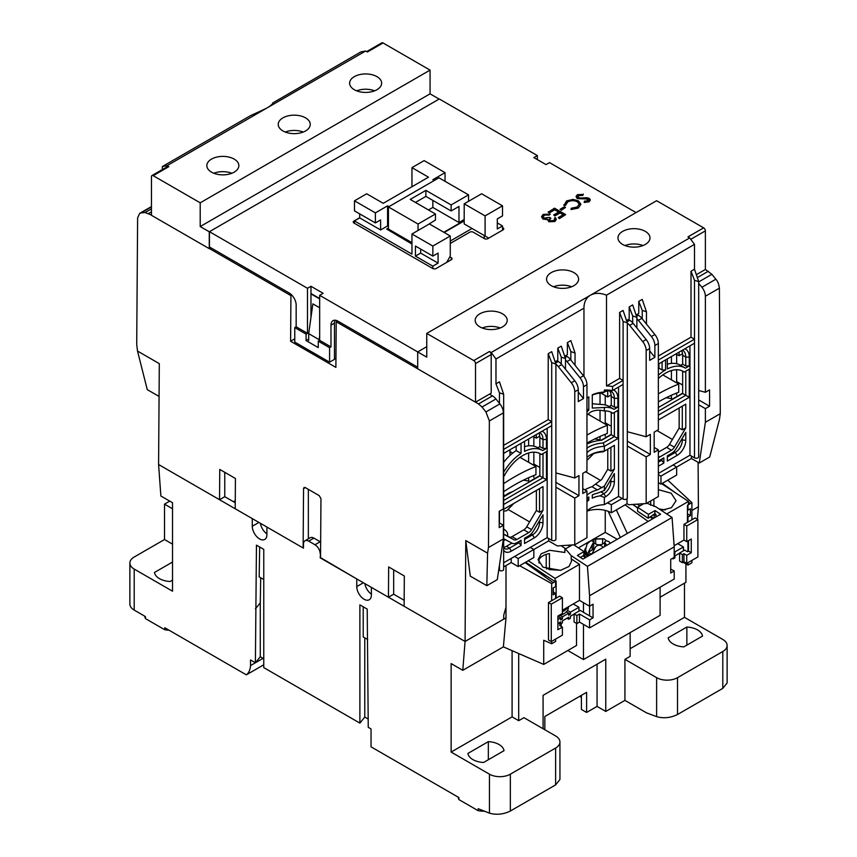 <?xml version="1.0" encoding="UTF-8"?>
<svg xmlns="http://www.w3.org/2000/svg" width="857" height="857" viewBox="0 0 857 857"><rect width="100%" height="100%" fill="white"/><g stroke="black" fill="none" stroke-linecap="round" stroke-linejoin="round"><path stroke-width="1.29" d="M320.647 542.031A7.392 4.264 -120 0 0 320.186 541.731L313.919 538.121A7.392 4.264 -120 0 0 310.223 537.746L304.996 540.767A7.392 4.264 60 0 0 303.474 544.152L303.474 548.169L266.902 527.055L266.902 534.693A10.348 5.967 60 0 1 264.759 539.428A10.348 5.967 60 0 1 259.585 538.924A10.348 5.967 60 0 1 252.279 526.252L252.279 518.614L158.588 464.526L160.88 496.01L172.525 502.727L172.525 591.201L134.206 569.08A14.773 8.527 180 0 1 129.878 563.049A14.773 8.527 180 0 1 134.206 557.018L164.512 539.524L172.525 544.152M505.994 565.566L505.994 617.843L465.072 641.464L371.381 587.377L371.381 595.015A10.348 5.967 60 0 1 369.238 599.75A10.348 5.967 60 0 1 364.075 599.247A10.348 5.967 60 0 1 356.758 586.574L356.758 578.936L320.539 557.618M483.594 762.473A17.236 9.952 180 0 1 472.903 759.602A17.236 9.952 180 0 1 467.922 753.432L488.34 741.637A17.236 9.952 180 0 1 504.012 750.689L483.594 762.473M172.525 580.135L170.147 581.507A17.236 9.952 180 0 1 159.456 578.636A17.236 9.952 180 0 1 154.474 572.465L172.525 562.042M683.854 646.864A17.236 9.952 180 0 1 673.163 643.982A17.236 9.952 180 0 1 668.181 637.812L686.853 627.035A17.236 9.952 180 0 1 702.526 636.076L683.854 646.864M233.468 501.72L235.268 500.681M404.161 600.275L393.674 594.212L388.446 597.233L320.539 558.025L320.957 498.667L319.233 495.635L305.306 487.59L304.064 487.472L303.549 488.608L303.121 547.966L235.214 508.758L235.429 478.474L219.756 469.422L219.542 499.717L158.588 464.526L159.306 363.636L137.516 351.059L147.265 389.624L159.081 396.448M235.257 502.748L224.759 496.696L219.542 499.717M697.416 519.267L698.412 506.744L691.91 510.504L698.412 506.744L698.091 462.33M320.186 557.821L320.572 553.579M304.996 540.767A7.392 4.264 60 0 1 308.691 541.131L313.919 538.121M320.186 541.731L314.969 544.752L308.691 541.131M314.969 544.752A7.392 4.264 60 0 1 320.186 553.804M134.206 569.08L134.206 610.098L145.454 616.59L145.454 618.604L164.769 629.756A27.092 15.64 0 0 0 169.011 630.195M263.763 658.765L260.282 656.751L255.407 662.782L250.523 659.965L250.523 665.589A24.628 14.215 -120 0 1 246.345 674.845L164.769 627.742L164.769 629.756M250.523 665.589L255.397 662.782L256.457 545.159L263.763 549.38L263.763 667.614L359.886 723.104L359.886 604.871L367.203 609.091L368.253 727.325L371.038 728.943L371.038 746.833L458.891 797.556L458.891 799.57L478.206 810.722L478.206 808.708L489.443 813.154C496.417 815.125 503.38 814.418 510.344 811.033L510.344 774.182L555.615 748.043A14.773 8.527 0 0 0 559.942 742.001A14.773 8.527 0 0 0 555.615 735.97L523.927 717.673L518.699 720.694L512.09 716.87L451.136 752.06L451.136 663.586L462.78 670.313L465.072 641.464L404.118 606.285L404.333 575.99L388.66 566.948L388.446 597.233M489.443 813.154L489.443 774.182L451.136 752.06M364.9 583.638A10.348 5.967 -120 0 0 371.381 594.18M505.994 617.843L503.38 646.874L462.78 670.313M630.152 632.616L630.152 656.344L624.924 659.365L656.623 677.662A14.773 8.527 0 0 0 677.512 677.662L722.794 651.524A14.773 8.527 0 0 0 727.122 645.492A14.773 8.527 0 0 0 722.794 639.461L684.475 617.34L684.475 583.156M260.421 523.316A10.348 5.967 -120 0 0 266.902 533.857M576.515 623.393L576.515 645.492L543.724 664.421L503.38 646.874M512.09 650.656L512.09 716.87M489.443 774.182A14.773 8.527 0 0 0 510.344 774.182M559.942 742.001L559.942 779.484L555.615 784.894L510.344 811.033M458.891 799.57A27.092 15.64 180 0 1 458.131 797.117M484.28 811.225A27.092 15.64 180 0 1 478.206 810.722M722.794 651.524L722.794 688.375L677.512 714.513C670.549 717.898 663.586 718.616 656.623 716.645L646.596 712.895L624.924 700.383L605.77 711.439L597.061 706.414L586.617 712.446L581.4 709.435L581.4 695.348M581.4 697.373L579.653 696.366M363.218 606.788L363.218 636.955L367.696 639.536M364.771 637.854L364.771 717.073L359.886 723.104M368.253 719.087L364.771 717.073M255.407 608.899L260.282 602.867L260.699 577.768M263.763 579.536L259.189 576.9L259.682 547.012M260.282 656.751L260.282 602.867M246.345 674.845L263.763 664.786M263.067 658.358L255.429 662.761M134.206 610.098A14.773 8.527 180 0 1 129.878 604.067L129.878 563.049M144.694 616.151A27.092 15.64 0 0 0 145.454 618.604M551.672 641.357L551.672 643.746L543.724 640.286L543.724 664.421M519.663 565.706L551.672 583.606L551.672 600.736M585.449 557.628L583.006 555.872M569.809 546.38L568.191 545.223M625.074 504.848L648.138 521.431M660.104 597.233L685.921 582.321L685.921 563.885M691.91 519.77L691.91 502.641L667.796 480.188M687.957 562.674L687.957 565.063L691.91 562.781L691.91 560.392M630.152 648.706L684.475 617.34M722.794 688.375L727.122 682.965L727.122 645.492M172.525 508.769L164.512 504.141L164.512 539.524M169.74 501.12L164.512 504.141M546.562 569.016L546.562 567.73M583.478 624.399L583.478 659.569L567.805 650.517M583.478 602.685L583.478 612.337M543.081 728.739L543.081 695.359L605.77 659.162L605.77 711.439M624.924 700.383L624.924 659.365M518.699 653.537L518.699 720.694M488.34 759.741L488.34 741.637M544.827 729.736L544.827 716.473L586.617 692.338L586.617 712.446M597.061 706.414L597.061 664.186M551.672 643.746L555.615 641.464L555.615 639.076M555.615 598.465L555.615 593.398L553.183 591.983M551.672 583.606L555.615 581.335L555.615 586.563L553.183 587.966L553.183 594.801L555.615 593.398M553.183 582.739L525.127 562.556M583.478 659.569L660.104 615.326L660.104 587.195M652.67 518.817L650.227 517.071M637.597 507.987L632.702 504.473M662.343 483.337L675.969 493.139M688.482 502.138L690.399 503.52L691.91 502.641M688.482 502.406L690.399 503.52L687.957 504.923L687.957 510.151L690.399 508.747L690.399 515.582L687.957 516.985L687.957 522.052M687.957 540.949L687.957 551.405M683.104 562.256L687.957 565.063M686.853 627.035L686.853 645.128M547.784 576.804L533.322 568.459M687.443 513.868L690.399 515.582M574.072 614.126L570.419 616.237L570.419 618.24L568.684 619.247L568.684 617.244L562.406 620.854L562.406 622.868L560.671 623.875L560.671 621.861L558.56 623.082M566.327 611.855L568.684 613.216L562.406 616.836L560.06 615.476M578.957 611.127L578.957 607.281L573.226 603.981M557.886 619.45L560.671 617.843L560.671 619.857L562.406 618.85L562.406 616.836M570.419 614.223L568.684 613.216L568.684 615.23L570.419 614.223L570.419 612.209L578.957 607.281M566.938 618.24L568.684 619.247M562.406 618.85L557.886 616.237M570.419 612.209L567.42 610.484M558.925 622.868L560.671 623.875M567.709 607.163A16.251 9.384 180 0 1 562.406 611.737M525.695 562.235L555.1 581.635L556.139 581.025L556.139 598.154L559.621 596.151L562.406 597.758L562.406 613.441L557.886 616.054A16.251 9.384 0 0 0 568.395 607.281L568.395 606.767M562.406 611.555A16.004 9.245 0 0 0 567.323 607.388M683.436 550.805L683.436 546.959L677.705 543.659M679.601 553.193L674.898 555.914L674.898 557.918L673.163 558.925L673.163 557.939M674.202 554.308L674.898 553.901L674.898 551.887L683.436 546.959M672.306 558.432L673.163 558.925M674.898 551.887L674.202 551.49M674.898 553.901L674.202 553.493M209.44 248.573L290.93 295.622L290.609 341.247L335.88 367.385L336.212 321.761L478.527 403.926L481.998 407.021L485.94 411.949L489.368 420.958L488.469 547.527L487.579 553.172L465.79 540.585L465.072 641.464L503.723 619.15L503.723 615.122L505.994 607.281M137.516 351.059L136.713 344.439L137.613 217.871L139.702 213.339L141.148 212.89L145.122 212.525L151.453 215.086M224.759 472.314L224.759 496.696M308.349 489.358L308.349 538.839M393.674 569.841L393.674 594.212M505.994 608.995L505.394 609.338M487.579 553.172L486.83 585.674L470.279 576.129L465.79 540.585M489.368 420.958L503.38 412.87L503.38 508.908L499.203 511.318L499.203 527.655L503.38 525.245L503.38 538.924L488.469 547.527M503.38 412.87A9.855 5.688 -120 0 0 499.899 403.893L495.935 398.976A9.855 5.688 -120 0 0 492.454 395.88L489.443 394.145M337.594 320.957L336.212 321.761M334.466 358.151L335.944 359.008M290.609 341.247L294.765 338.847M290.93 295.622L291.808 295.108M698.691 281.91L711.878 274.304L705.375 269.484L705.375 230.876A2.464 1.425 60 0 0 703.629 227.855L656.623 200.709L426.754 333.416L473.771 360.561A2.464 1.425 60 0 1 475.517 363.582L475.517 402.19L417.702 368.81L417.702 351.916L426.754 346.689L417.702 351.916L417.702 367.203L337.947 321.161A9.855 5.688 60 0 0 333.019 320.668A9.855 5.688 60 0 0 330.984 325.178L330.984 346.892L329.591 347.696L329.591 362.179L294.765 342.072L294.765 327.588L296.158 326.785L307.481 333.319L307.481 288.284L310.962 286.27L323.153 293.308L319.661 295.322L426.754 357.144L426.754 333.416M711.878 274.304L715.852 279.211L701.894 287.266A9.855 5.688 60 0 1 705.375 296.243L705.375 392.292L698.691 390.503M698.691 404.772L705.375 408.628L705.375 422.297L699.28 463.016L709.735 456.974L719.484 419.277L720.287 413.685L719.387 288.156C718.884 284.149 717.705 281.16 715.852 279.211M627.313 533.461L616.344 509.894M565.481 359.951A9.855 5.688 60 0 1 566.991 361.568L579.996 377.755A9.855 5.688 60 0 1 583.478 386.732L586.959 384.718L586.959 470.954L582.781 473.375L582.781 493.482L586.959 491.061L586.959 537.735L574.768 544.773L557.361 545.952L548.651 540.928L518.185 558.528L514.607 556.461M530.279 547.419L533.847 549.476L533.847 557.521L518.185 566.563L511.211 562.546L503.659 566.906M503.38 538.924L497.285 579.632L486.83 585.674M699.28 463.016L691.449 458.495L660.972 476.085L658.358 474.574M673.077 464.976L676.644 467.033L676.644 475.078L660.972 484.13L658.358 482.62M654.18 447.429L658.358 449.839L658.358 496.514L646.167 503.552L628.749 504.741L627.013 503.734L611.341 512.786A19.7 11.377 0 0 0 586.959 511.179M503.38 525.245L499.203 522.834M319.147 340.658L319.147 339.683L308.691 333.641L312.869 303.86L319.661 307.781M319.661 298.932L310.962 293.908M705.375 408.628L709.553 406.207L709.553 389.871L705.375 392.292M705.375 422.297L720.287 413.685M593.826 538.978L605.246 532.39L617.211 539.289M578.389 547.891L589.777 541.313M620.35 537.478L608.159 511.286M607.302 502.941A19.7 11.377 180 0 1 611.341 504.741L611.341 512.786M622.139 498.506L611.341 504.741M627.013 503.734L627.013 498.71M660.972 484.13L660.972 476.085M691.449 458.495L691.449 456.074M672.413 439.459L656.965 430.546M605.246 532.39L605.246 510.386M503.659 529.037A14.773 8.527 180 0 1 507.708 534.897A14.773 8.527 180 0 1 507.548 536.128M505.287 539.578A14.773 8.527 180 0 1 503.659 540.767M511.211 562.546L511.211 558.421M518.185 566.563L518.185 558.528M548.651 540.928L548.651 538.517M529.615 521.902L507.997 509.422M555.904 487.205L574.768 498.099L574.768 544.773M319.147 339.683L319.661 335.955M308.691 333.641L308.691 340.465M698.691 283.292L701.894 287.266M682.654 385.05L676.644 381.579M709.553 406.207L698.691 399.94M583.478 386.732L583.478 398.569L578.261 401.59L578.261 389.753A9.855 5.688 -120 0 0 574.768 380.776L561.764 364.589A9.855 5.688 -120 0 0 558.282 361.504L557.361 360.968M555.904 364.246A9.855 5.688 60 0 1 558.282 366.603L571.287 382.79A9.855 5.688 60 0 1 574.768 391.756L574.768 477.992L555.904 472.935M574.768 498.099L578.957 495.689L578.957 475.581L574.768 477.992M586.959 491.061L582.781 488.651M585.567 471.757L600.511 480.381M627.303 445.983L646.167 456.877L646.167 503.552M658.358 449.839L654.18 452.26L654.18 432.153L658.358 429.732L658.358 343.507A9.855 5.688 -120 0 0 654.877 334.53L641.861 318.343A9.855 5.688 -120 0 0 638.379 315.258L637.03 314.465M636.88 318.74A9.855 5.688 60 0 1 638.379 320.347L651.395 336.533A9.855 5.688 60 0 1 654.877 345.51L654.877 357.348L649.649 360.368L649.649 348.531A9.855 5.688 -120 0 0 646.167 339.554L633.162 323.368A9.855 5.688 -120 0 0 629.681 320.282L628.759 319.747M627.303 323.035A9.855 5.688 60 0 1 629.681 325.381L642.686 341.568A9.855 5.688 60 0 1 646.167 350.545L646.167 436.77L627.303 431.714M646.167 456.877L650.345 454.467L650.345 434.36L646.167 436.77M578.957 495.689L555.904 482.384M539.856 467.483L533.847 464.023M586.959 384.718A9.855 5.688 -120 0 0 583.478 375.752L570.473 359.565A9.855 5.688 -120 0 0 566.991 356.469L565.631 355.687M583.478 398.569L578.261 392.035M450.268 241.031L472.036 228.465L484.226 235.504L484.226 238.514M650.345 454.467L627.303 441.162M484.226 235.504L488.747 238.117L485.094 236.007L485.094 215.889L502.513 205.841L502.513 215.889L497.285 218.91L497.285 228.969L502.513 225.948L502.513 230.169M611.255 426.272L605.246 422.801M654.877 357.348L649.649 350.813M446.615 262.446L450.268 256.104L450.268 235.996L429.368 223.934L411.96 233.993L432.849 246.055L432.849 256.104L415.441 246.055L415.441 256.104L432.849 266.163L432.849 268.562M502.513 205.841L481.613 193.778L464.194 203.827L464.194 223.934L485.094 236.007M444.172 232.483L464.194 220.924M411.96 243.645L386.711 229.065L411.96 244.041M388.446 226.452L387.578 225.948L380.615 229.965L380.615 219.917L375.387 222.927L375.387 212.879L387.578 205.841L387.578 225.948M359.715 213.886L359.715 217.903L380.615 229.965M359.715 217.903L354.487 220.924L411.96 254.1L411.96 233.993M354.487 223.334L354.487 220.924M432.849 246.055L450.268 235.996M432.849 266.163L438.077 263.142L438.077 253.094L432.849 256.104M464.194 203.827L485.094 215.889M502.513 225.948L497.285 222.927M434.242 180.506L432.849 179.702L445.04 172.664L445.04 181.309M438.077 263.142L420.669 253.094L415.441 256.104M420.669 253.094L420.669 249.076M411.96 186.74L411.96 167.64L428.5 177.185L383.229 203.323L366.678 193.778L354.487 200.817L354.487 210.865L375.387 222.927M445.04 172.664L424.151 160.602L411.96 167.64M375.387 212.879L354.487 200.817M388.971 206.644L387.578 205.841M636.065 212.579L549.519 162.605L546.038 164.619L533.847 157.581L537.339 155.578L439.298 98.973L209.44 231.679L307.481 288.284M449.829 256.864L451.307 257.721A2.464 1.425 180 0 1 452.035 258.718A2.464 1.425 180 0 1 451.307 259.725L436.159 268.477A2.464 1.425 180 0 1 432.678 268.477L353.973 223.034A2.464 1.425 180 0 1 353.245 222.027A2.464 1.425 180 0 1 353.973 221.02L359.715 217.699M502.513 227.555L503.027 227.855A2.464 1.425 180 0 1 503.755 228.862A2.464 1.425 180 0 1 503.027 229.869L487.879 238.621A2.464 1.425 180 0 1 484.398 238.621L473.257 232.183A2.464 1.425 180 0 0 469.775 232.183L450.268 243.442M588.791 199.917L586.092 198.942L577.264 198.61L576.086 196.703M577.264 198.61L576.075 196.51L577.425 194.625L583.253 194.475L582.878 195.353L578.571 195.685L577.575 196.821M590.28 200.013L589.08 201.834L584.217 202.456L584.442 201.138L588.041 200.709L588.266 198.953L577.264 198.203M580.864 204.384L578.25 208.08L571.062 209.547L571.265 208.251L577.168 206.987L579.332 204.041L577.382 201.406C574.094 199.874 570.858 199.927 567.677 201.577L565.545 204.952L563.927 204.577M579.321 204.245L577.382 201.813C574.094 200.27 570.858 200.334 567.677 201.984L565.545 205.359L564.013 205.476L563.927 204.78M565.534 207.437L561.249 210.319L560.103 209.247L564.388 206.773L565.534 207.437L561.249 209.911L560.103 209.247M558.614 212.097L554.672 209.815L549.391 212.868L548.244 212.215L554.533 208.176L565.674 214.614L559.385 218.246L558.239 217.582L563.531 214.529L560.103 212.547L554.811 215.6L553.676 214.946L558.957 211.893L554.672 209.419L549.391 212.472L548.244 211.808M565.674 214.614L559.385 218.642L558.239 217.582M563.178 214.732L560.103 212.954L554.811 216.007L553.676 214.946M556.3 219.467L554.929 221.545L548.78 221.759L547.784 219.681L542.984 219.071L541.528 216.607L543.242 214.368L550.248 214.121L549.241 215.096L544.366 215.043L543.006 216.746L543.884 218.032L549.669 217.421L550.815 218.481L549.219 220.131M554.768 219.381L554.383 218.16L555.39 217.582L556.311 219.263L554.929 221.149L548.78 221.352L547.784 219.285L542.984 218.674M547.784 219.285L547.687 220.045M542.984 219.071L541.538 216.81M544.366 215.439L543.017 216.95M319.661 295.322L319.661 340.358L330.984 346.892M310.962 286.27L310.962 293.512L319.661 298.536M209.44 231.679L209.44 246.955L289.195 293.008A9.855 5.688 60 0 1 296.158 305.071L296.158 326.785M537.339 155.578L537.339 159.595M588.266 199.349L588.813 199.713M589.08 201.834L584.217 202.059M578.571 195.685L577.554 196.617L579.771 198.042L586.906 197.721L589.22 198.342L590.291 199.82L589.08 201.438M582.878 195.353L578.571 195.289M583.253 194.078L582.878 194.946M564.013 205.476L566.52 200.924L573.065 199.392L578.454 200.87L580.864 204.18L578.25 208.08M565.545 205.359L565.524 204.523M578.25 207.683L571.062 209.14M550.815 218.074C549.23 218.889 548.887 219.788 549.776 220.785L553.772 220.495L554.79 219.178L554.383 218.16M549.187 219.928L549.776 220.785M546.83 214.711L544.366 215.043M549.241 215.096L546.83 214.314M550.248 214.121L549.241 214.7M335.087 320.218A9.855 5.688 -120 0 0 334.466 323.164L330.984 325.178M334.466 323.164L334.466 359.362L329.591 362.179M329.591 347.696L318.268 341.161L319.661 340.358M318.268 341.161L318.268 347.599L306.078 340.561L306.078 334.123L307.481 333.319M306.078 340.561L308.691 339.051M310.962 293.512L310.962 317.518M306.078 334.123L294.765 327.588M551.265 285.67A16.004 9.245 180 0 1 546.573 279.136A16.004 9.245 180 0 1 556.461 270.598A16.004 9.245 180 0 1 573.901 272.601A16.004 9.245 180 0 1 578.593 279.136A16.004 9.245 180 0 1 568.705 287.673A16.004 9.245 180 0 1 551.265 285.67M571.587 286.774A16.004 9.245 0 0 0 553.579 286.774M622.664 244.449A16.004 9.245 180 0 1 617.972 237.914A16.004 9.245 180 0 1 627.849 229.376A16.004 9.245 180 0 1 645.3 231.379A16.004 9.245 180 0 1 649.992 237.914A16.004 9.245 180 0 1 640.104 246.452A16.004 9.245 180 0 1 622.664 244.449M642.986 245.552A16.004 9.245 0 0 0 624.978 245.552M479.866 326.881A16.004 9.245 180 0 1 475.185 320.347A16.004 9.245 180 0 1 485.062 311.809A16.004 9.245 180 0 1 502.513 313.812A16.004 9.245 180 0 1 507.194 320.347A16.004 9.245 180 0 1 497.317 328.884A16.004 9.245 180 0 1 479.866 326.881M500.188 327.995A16.004 9.245 0 0 0 482.18 327.995M583.96 376.373L583.96 308.177L495.978 358.976L491.19 352.527L590.441 295.215C594.929 292.773 600.275 292.751 606.51 295.162L606.51 385.971L619.611 378.408L619.611 312.462L623.093 321.439L623.093 384.439L612.53 390.546A22.164 12.801 180 0 0 604.356 390.042L604.356 392.045A22.164 12.801 0 0 0 592.283 394.809L592.283 408.071L604.356 407.493L604.356 410.985C599.107 409.667 594.469 410.064 590.441 412.185L586.959 415.163M503.659 476.321L504.152 476.042A35.158 20.3 -60 0 1 522.791 455.56A35.158 20.3 -60 0 1 540.371 453.824A35.158 20.3 -60 0 1 541.431 454.51L539.235 453.246M658.358 378.526A35.158 20.3 -60 0 1 665.589 373.116A35.158 20.3 -60 0 1 683.158 371.381A35.158 20.3 -60 0 1 684.229 372.077L682.033 370.802M586.959 444.087A29.556 17.065 180 0 1 601.732 440.209L611.255 434.713L614.383 436.524L603.232 442.962A24.628 14.215 -0 0 0 588.705 447.033A24.628 14.215 -0 0 0 586.959 448.147M604.356 410.985A35.158 20.3 -60 0 1 611.769 412.603A35.158 20.3 -60 0 1 612.83 413.288L617.876 410.385L617.876 438.538L604.356 446.336A22.164 12.801 0 0 0 590.441 450.043A22.164 12.801 0 0 0 586.959 452.657M491.19 352.527L489.443 351.52A2.464 1.425 60 0 1 491.19 354.53L491.19 393.138L475.517 402.19M583.949 307.802L583.96 308.177C583.949 302.178 586.113 297.861 590.441 295.215L689.703 237.914L687.957 236.907L703.629 227.855M606.51 295.162L694.491 244.363L689.703 237.914M555.486 361.547L557.789 360.219L557.789 348.146L561.281 346.142L565.481 358.58L561.281 357.123L561.281 364.011M565.063 356.019L567.377 354.68L567.377 342.618L570.858 340.604L575.058 353.052L570.858 351.595L567.377 342.618M495.978 358.976L495.978 383.84L499.46 381.826L503.659 394.274L499.46 392.817L495.978 383.84M503.659 445.351L548.212 419.63L548.212 353.684L551.704 351.67L555.904 364.107L551.704 362.65L551.704 421.644L548.212 419.63M612.53 390.546L612.53 386.518A22.164 12.801 0 0 0 606.51 385.971M586.959 411.906L588.802 410.085L588.802 396.812A22.164 12.801 0 0 0 586.959 398.366M696.559 274.572L705.375 269.484M626.885 320.325L629.188 318.997L629.188 306.935L632.67 304.921L636.88 317.358L632.67 315.901L632.67 322.789M636.462 314.798L638.765 313.469L638.765 301.396L642.247 299.393L646.457 311.83L642.247 310.373L638.765 301.396M658.358 356.041L691.01 337.187L691.01 271.24L694.491 269.227L694.491 244.363M619.611 312.462L623.093 310.448L627.303 322.896L623.093 321.439M557.789 348.146L561.281 357.123M548.212 353.684L551.704 362.65M503.659 453.396L551.704 425.661L551.704 421.644L503.659 449.379M498.72 570.012L499.46 570.441L499.46 565.106M490.054 393.792L490.054 394.499M588.802 410.085L586.959 409.025M612.83 413.288L610.634 412.024M604.356 407.493A39.09 22.571 -60 0 1 613.73 409.185A39.09 22.571 -60 0 1 614.051 409.378L617.876 407.161L617.876 398.323L614.383 398.323L614.383 407.161L617.876 407.161M592.283 395.056A24.628 14.215 0 0 1 603.232 392.699L603.939 392.281A14.773 8.527 120 0 1 611.33 391.553A14.773 8.527 120 0 1 614.383 398.323L611.255 396.512L611.255 405.361L609.177 406.55A39.09 22.571 120 0 0 608.856 406.368A39.09 22.571 120 0 0 601.732 404.536L592.283 403.733M629.188 306.935L632.67 315.901M691.01 271.24L694.491 280.218L694.491 457.842A2.464 1.425 0 0 0 697.169 458.141A2.464 1.425 0 0 0 698.691 456.835L698.691 281.674L694.491 269.227M612.53 386.518L623.093 380.422L619.611 378.408M658.358 360.058L694.491 339.201L691.01 337.187M503.659 547.248A9.855 5.688 120 0 0 506.423 546.305L511.918 543.134M524.538 446.636A39.09 22.571 -60 0 1 537.468 447.59L542.342 450.407A39.09 22.571 -60 0 1 542.652 450.589L546.477 448.382L546.477 439.534L542.995 439.534L542.995 448.382L539.856 446.572L539.856 437.723A14.773 8.527 120 0 0 538.828 433.096M537.778 447.772L539.856 446.572M503.659 462.33A39.09 22.571 -60 0 1 516.171 450.6L516.171 446.176M503.659 496.835L539.856 475.935L539.856 453.599M503.659 534.04L509.122 536.964A5.913 3.417 120 0 0 512.025 536.643L523.809 529.84A5.913 3.417 120 0 0 526.712 526.809L536.375 510.472L536.375 490.408M551.704 425.661L551.704 540.274A2.464 1.425 0 0 0 554.383 540.585A2.464 1.425 0 0 0 555.904 539.267L555.904 364.107M551.704 540.274L547.173 537.66L503.659 562.781M503.659 394.274L503.659 569.434A2.464 1.425 180 0 1 502.138 570.741A2.464 1.425 180 0 1 499.46 570.441M627.303 322.896L627.303 498.056A2.464 1.425 180 0 1 625.781 499.363A2.464 1.425 180 0 1 623.093 499.053L618.572 496.439L604.356 504.644A22.164 12.801 0 0 0 586.959 510.965M603.232 442.962L604.356 446.336L604.356 451.168L614.383 445.372L614.383 469.122L604.356 486.09L604.356 490.493A9.855 5.688 -60 0 0 604.924 489.604L614.383 473.589L614.383 481.559A12.309 7.113 -60 0 1 605.685 496.642L604.356 497.414L604.356 504.644M618.572 496.439L618.572 387.053M603.939 392.281L605.685 391.285A17.236 9.952 -60 0 1 608.406 390.064M613.441 390.021A17.236 9.952 -60 0 1 617.876 398.323M611.255 396.512A14.773 8.527 120 0 0 609.595 390.942M584.881 489.861A29.556 17.065 180 0 1 591.962 486.744L601.732 479.459L607.774 469.25L607.774 449.186M611.255 434.713L611.255 412.388M611.255 405.361L614.383 407.161M658.358 452.153L666.607 447.397A5.913 3.417 120 0 0 669.51 444.365L679.162 428.029L679.162 407.975M658.358 407.514L682.654 393.492L682.654 371.167M658.358 368.564A39.09 22.571 -60 0 1 658.969 368.156L658.969 363.732M667.324 364.193A39.09 22.571 -60 0 1 680.254 365.157L685.129 367.964A39.09 22.571 -60 0 1 685.439 368.156L689.264 365.95L689.264 357.101L685.782 357.101L685.782 365.95L682.654 364.139L682.654 355.291A14.773 8.527 120 0 0 681.615 350.652M680.576 365.339L682.654 364.139M698.691 281.674L694.491 280.218M694.491 457.842L689.96 455.228L658.358 473.471M694.491 343.228L658.358 364.086M503.659 538.71L512.058 543.209A9.855 5.688 -60 0 0 516.9 542.674L521.056 540.274L521.056 545.502L518.271 541.881M519.31 542.492L509.561 548.116A9.855 5.688 -60 0 1 504.634 548.609A9.855 5.688 -60 0 1 503.659 547.762M524.538 441.344L524.538 451.403A39.09 22.571 -60 0 1 542.342 450.407M539.653 432.624A14.773 8.527 -60 0 1 539.931 432.774A14.773 8.527 -60 0 1 542.995 439.534L539.856 437.723M521.056 443.358L521.056 453.407L516.171 450.6M503.659 472.261A39.09 22.571 -60 0 1 521.056 453.407M524.538 538.26L528.683 535.871A9.855 5.688 -60 0 0 533.525 530.826L542.995 514.811L542.995 522.781A12.309 7.113 -60 0 1 534.286 537.864L524.538 543.499L524.538 538.26M539.514 520.702L539.514 522.781A9.855 5.688 -60 0 1 532.54 534.843L524.538 539.471M539.856 475.935L542.995 477.745L503.659 500.445M541.431 454.51L546.477 451.607L546.477 479.749L503.659 504.473M542.995 453.61L542.995 477.745L546.477 479.749M503.659 509.294L542.995 486.594L539.514 488.597L539.514 512.282L536.375 510.472M539.514 512.282L542.995 510.344L531.586 529.626A5.913 3.417 -60 0 1 528.683 532.647L516.9 539.46A5.913 3.417 -60 0 1 513.996 539.781L503.659 534.243M547.173 537.66L547.173 428.275M542.042 431.242A17.236 9.952 -60 0 1 546.477 439.534M521.056 545.502L511.297 551.137A12.309 7.113 -60 0 1 503.659 550.323M542.995 486.594L542.995 510.344M586.959 501.72A22.164 12.801 180 0 1 588.802 500.167L588.802 496.953A22.164 12.801 0 0 0 586.959 498.506M586.959 495.282A22.164 12.801 180 0 1 597.49 489.936L604.356 486.09M604.356 490.493L597.49 493.15A22.164 12.801 0 0 0 592.283 494.939L592.283 498.163A22.164 12.801 180 0 1 600.114 495.839L604.356 497.414M589.616 455.378A24.628 14.215 180 0 1 603.232 451.81L604.356 451.168A22.164 12.801 180 0 0 590.441 454.874A22.164 12.801 180 0 0 586.959 457.477M614.383 445.372L610.902 447.375L610.902 471.061L614.383 469.122M610.902 479.481L610.902 481.559L614.383 481.559M607.774 469.25L610.902 471.061M617.876 438.538L614.383 436.524L614.383 412.388M605.685 496.642L603.939 493.632L600.114 495.839M601.1 491.982L603.939 493.632A9.855 5.688 120 0 0 610.902 481.559L609.991 481.034M658.358 419.984L685.782 404.15L682.301 406.164L682.301 429.839L679.162 428.029M682.301 429.839L685.782 427.9L674.384 447.183A5.913 3.417 -60 0 1 671.481 450.214L659.686 457.017A5.913 3.417 -60 0 1 658.358 457.531M682.654 393.492L685.782 395.302L658.358 411.135M684.229 372.077L689.264 369.163L689.264 397.316L658.358 415.163M685.782 371.177L685.782 395.302L689.264 397.316M667.324 455.828L671.481 453.428A9.855 5.688 -60 0 0 676.312 448.382L685.782 432.367L685.782 440.348A12.309 7.113 -60 0 1 677.073 455.421L667.324 461.055L667.324 455.828M682.301 438.259L682.301 440.348A9.855 5.688 -60 0 1 675.337 452.41L667.324 457.027M662.097 361.922L662.097 369.967L658.969 368.156M658.358 375.184A39.09 22.571 -60 0 1 665.589 369.903L662.097 369.967M667.324 358.912L667.324 368.96A39.09 22.571 -60 0 1 685.129 367.964M682.44 350.181A14.773 8.527 -60 0 1 682.718 350.331A14.773 8.527 -60 0 1 685.782 357.101L682.654 355.291M661.058 459.448L663.843 463.069L663.843 457.842L659.686 460.23A9.855 5.688 -60 0 1 658.358 460.852M662.097 460.048L658.358 462.212M689.96 455.228L689.96 345.842M685.782 404.15L685.782 427.9M684.829 348.799A17.236 9.952 -60 0 1 689.264 357.101M663.843 463.069L658.358 466.229M665.589 359.908L665.589 369.903M542.995 448.382L546.477 448.382M588.802 500.167L586.959 499.106M685.782 365.95L689.264 365.95M305.563 117.87A16.004 9.245 180 0 1 310.245 124.404A16.004 9.245 180 0 1 300.368 132.942A16.004 9.245 180 0 1 282.928 130.939A16.004 9.245 180 0 1 278.236 124.404A16.004 9.245 180 0 1 288.113 115.866A16.004 9.245 180 0 1 305.563 117.87M234.165 159.091A16.004 9.245 180 0 1 238.857 165.626A16.004 9.245 180 0 1 228.969 174.164A16.004 9.245 180 0 1 211.529 172.161A16.004 9.245 180 0 1 206.837 165.626A16.004 9.245 180 0 1 216.725 157.088A16.004 9.245 180 0 1 234.165 159.091M376.951 76.648A16.004 9.245 180 0 1 381.644 83.183A16.004 9.245 180 0 1 371.767 91.72A16.004 9.245 180 0 1 354.316 89.717A16.004 9.245 180 0 1 349.635 83.183A16.004 9.245 180 0 1 359.512 74.645A16.004 9.245 180 0 1 376.951 76.648M272.869 102.883L360.851 51.934L365.639 51.013L367.374 52.02L383.047 42.968A2.464 1.425 -120 0 0 381.815 42.85L366.657 51.602M365.639 51.013L167.126 165.626L168.861 166.633A2.464 1.425 -120 0 0 167.629 166.504L151.957 175.556A2.464 1.425 -120 0 0 151.453 176.681L151.453 215.289L209.269 248.669L209.269 231.776L200.206 226.548L430.064 93.841L430.064 70.113L383.047 42.968M168.861 166.633L153.189 175.685L200.206 202.82L430.064 70.113M303.249 132.042A16.004 9.245 0 0 0 285.242 132.042M231.851 173.264A16.004 9.245 0 0 0 213.843 173.264M374.638 90.831A16.004 9.245 0 0 0 356.63 90.831M162.337 169.568L162.337 166.547L250.319 115.749L266.377 108.325C270.705 105.797 272.869 103.933 272.869 102.733L272.869 102.808M209.269 231.776L439.127 99.069L430.064 93.841M200.206 202.82L200.206 226.548M153.189 175.685A2.464 1.425 -120 0 0 151.957 175.556M162.337 166.547L167.126 165.626M209.269 248.669L210.833 247.769M503.659 496.492L504.869 495.796A18.222 10.52 180 0 1 503.659 494.285M523.284 480.22A18.222 10.52 180 0 1 529.68 481.473L539.856 475.592M512.529 491.714A18.222 10.52 0 0 0 504.869 495.946M464.194 220.517L443.819 232.279M411.96 242.638L388.446 229.065L388.446 206.944L418.055 224.041L418.055 230.469M464.194 219.51L458.977 222.531L432.849 207.448L428.5 209.965M388.446 228.058L386.711 229.065M427.632 224.941L435.463 220.013L435.463 213.982L410.214 199.402L425.886 190.361L451.136 204.941L451.136 210.972L458.977 206.441L458.977 222.531M418.055 224.041L435.463 213.982M432.849 207.448L432.849 200.409M451.136 204.941L468.554 194.882L468.554 201.32M468.554 194.882L438.945 177.795L388.446 206.944M415.441 202.423L425.886 196.392L451.136 210.972M425.886 196.392L425.886 190.361M676.644 354.327L676.644 363.722M676.644 369.731L676.644 382.875M676.644 393.052L676.644 395.045M671.417 356.544L671.417 363.4M671.417 370.556L671.417 379.865M671.417 395.259L671.417 398.066M675.959 353.93L679.076 355.73L682.558 353.727M679.076 355.73L679.076 352.12M658.358 393.845A190.565 110.017 -60 0 1 678.733 384.086L662.815 374.895M678.733 384.086L678.733 392.238A180.709 104.329 120 0 0 658.358 401.879M560.939 570.259L549.433 569.626L549.433 553.558C544.345 554.5 540.863 556.514 538.989 559.589L538.989 563.049M571.223 558.882L571.587 561.046L568.984 566.488L560.521 570.333L542.995 567.195L538.1 559.664L541.206 553.783L549.68 550.29L564.859 552.465L564.859 549.241L566.681 550.29L571.223 555.657L571.223 558.882L579.471 564.334L579.471 600.371L589.573 606.199L593.055 604.185L593.055 617.865L589.573 619.879L589.573 627.913L674.202 579.053L674.202 571.008L670.72 569.005M653.923 506.391L653.923 499.085M674.202 571.008L670.72 573.022L670.72 559.353L674.202 557.339L674.202 546.884L672.07 517.499L655.851 506.798L646.821 503.188M661.315 510.408L671.47 507.665L676.066 500.724L671.16 493.204L658.358 489.658M665.418 509.936L659.14 508.962M674.202 546.884L589.573 595.744L589.573 615.851L580.168 610.42L574.072 613.944L574.072 621.989L576.868 623.596L579.471 622.086L589.573 627.913M589.573 619.879L579.471 614.041L579.471 622.086M593.055 617.865L589.573 615.851M589.573 595.744L587.441 566.359L571.223 555.657M672.07 517.499L587.441 566.359M579.471 614.041L576.868 615.551L576.868 623.596M576.868 615.551L574.072 613.944M562.406 610.227L579.471 600.371M579.471 564.334L555.1 578.411L555.1 581.635M528.298 560.724L555.1 578.411M565.684 548.769L561.046 545.705M643.693 503.723L637.597 507.248L648.428 514.393L655.037 510.568L660.597 514.243L582.931 559.085L577.382 555.411L583.992 551.597L573.772 544.848M572.305 544.945L564.859 549.241M666.714 513.964L688.482 501.399L688.482 504.623L687.443 505.223L687.443 522.352L683.961 524.366L683.961 540.049L686.746 541.656L686.746 525.973L697.887 519.535L697.887 556.943L686.746 563.37L686.746 555.325L691.267 552.711L691.267 539.042L686.746 541.656M683.961 540.049L674.116 545.727M661.69 483.712L688.482 501.399M639.858 505.941L637.179 504.162M655.037 510.568L654.844 513.664L655.926 514.382L655.926 516.942M553.354 587.87L553.354 592.091M580.382 557.393L583.746 555.454L583.992 551.597M654.844 513.664L648.181 518.249L648.428 514.393M648.181 518.249L637.597 511.265L637.597 507.248M683.961 524.366L686.746 525.973M654.191 517.949L654.191 515.389L653.098 514.671M632.745 504.462L637.597 507.665M651.084 516.567L653.645 518.26M655.926 514.382L654.191 515.389M557.886 616.054L557.886 629.724L562.406 627.11L562.406 635.155L551.265 641.593L551.265 604.185L562.406 597.758M551.265 641.593L548.48 639.986L548.48 602.578L556.139 598.154M546.22 554.35L546.22 567.495L549.433 569.626M650.699 505.33L650.699 500.938M682.386 554.629L683.961 553.718L683.961 561.764L682.386 562.674L682.386 554.629L679.601 553.022L684.657 550.098L687.443 551.715L688.482 551.105L688.482 540.649M687.443 522.352L695.102 517.928L697.887 519.535M562.406 627.11L559.621 625.503L561.196 624.603L557.886 623.296M551.265 604.185L548.48 602.578M535.164 568.48L535.164 569.519M688.482 551.105L691.267 552.711M683.961 553.718L686.746 555.325M683.961 561.764L686.746 563.37M679.601 553.022L679.601 561.056L682.386 562.674M561.196 626.413L561.196 624.603M591.501 554.136A13.144 7.584 180 0 1 589.862 553.333A13.144 7.584 180 0 1 588.288 552.229L593.633 542.095L592.187 540.692L590.441 540.96L594.147 538.86L604.153 538.86L606.167 540.681M589.787 555.122A13.444 7.756 180 0 1 589.648 555.047A13.444 7.756 180 0 1 585.717 549.273L585.963 547.591C587.773 544.806 584.324 544.838 593.472 539.107L604.153 538.86M585.717 549.273L585.62 550.901A13.541 7.82 0 0 0 588.384 555.936M610.345 543.252L608.791 541.549L606.113 540.692L604.678 542.095L606.692 545.363M603.21 547.377L602.632 546.723C600.318 544.795 597.993 544.795 595.669 546.723L591.769 554.243M592.187 544.709L592.187 549.98A4.928 2.839 0 0 0 593.633 547.966L593.633 542.095M592.187 549.98L588.288 552.229M604.678 542.77L602.632 543.949A4.928 2.839 180 0 1 595.669 543.949L593.633 543.113M593.933 538.946L593.933 542.942M587.688 556.332A14.526 8.388 180 0 1 584.624 551.19A14.526 8.388 180 0 1 585.942 547.698M584.624 551.19L584.624 553.997A14.526 8.388 0 0 0 585.867 557.393M584.624 552.454A14.773 8.527 0 0 0 584.378 553.997A14.773 8.527 0 0 0 585.674 557.5M584.378 553.997L584.378 556.011A14.773 8.527 0 0 0 584.463 556.921M594.683 439.009A18.222 10.52 180 0 1 601.078 440.252L611.255 434.37M666.071 397.787A18.222 10.52 180 0 1 672.477 399.03L682.654 393.159M605.246 395.548L605.246 404.943M605.246 410.953L605.246 424.097M605.246 434.274L605.246 436.267M600.029 393.042L600.029 404.161M600.029 410.299L600.029 421.076M600.029 436.481L600.029 439.287M586.959 460.466L593.601 453.685M600.736 392.935L607.688 396.952L611.159 394.948M607.688 396.952L607.688 390.921M586.959 435.056A190.565 110.017 -60 0 1 607.334 425.308L587.923 414.092M607.334 425.308L607.334 433.46A180.709 104.329 120 0 0 586.959 443.101M533.847 436.759L533.847 446.165M533.847 452.175L533.847 465.319M533.847 475.485L533.847 477.488M528.63 438.988L528.63 445.833M528.63 452.989L528.63 462.298M528.63 477.703L528.63 480.498M503.659 511.158L506.691 510.761L513.911 503.38M533.161 436.363L536.289 438.173L539.76 436.17M536.289 438.173L536.289 434.563M503.659 483.637A190.565 110.017 -60 0 1 535.946 466.519L520.028 457.338M512.711 453.107L509.979 451.532M535.946 466.519L535.946 474.682A180.709 104.329 120 0 0 503.659 491.704M356.758 586.574L363.379 582.749M252.279 526.252L258.889 522.438M555.615 748.043L555.615 784.894M656.623 677.662L656.623 716.645M677.512 714.513L677.512 677.662M303.549 488.608L305.306 487.59M499.899 403.893L485.94 411.949M478.527 403.926L492.454 395.88M151.453 211.818L148.615 213.457M141.148 212.89L151.453 206.944M495.935 398.976L481.998 407.021M151.453 208.872L145.122 212.525M697.662 277.411L708.385 271.219M705.375 296.243L719.387 288.156M574.768 391.756L578.261 389.753M654.877 345.51L658.358 343.507M646.167 350.545L649.649 348.531M574.768 380.776L571.287 382.79M558.282 366.603L561.764 364.589M558.282 361.504L555.807 362.929M565.384 357.401L566.991 356.469M566.991 361.568L570.473 359.565M583.478 375.752L579.996 377.755M636.783 316.179L638.379 315.258M627.206 321.707L629.681 320.282M638.379 320.347L641.861 318.343M654.877 334.53L651.395 336.533M646.167 339.554L642.686 341.568M629.681 325.381L633.162 323.368M451.307 257.721L451.307 259.725M503.027 227.855L503.027 229.869M353.973 223.034L353.973 221.02M473.771 360.561L489.443 351.52M475.517 363.582L491.19 354.53M690.753 239.317L705.375 230.876M499.46 522.984L499.46 511.168M499.46 403.347L499.46 392.817M570.858 360.036L570.858 351.595M642.247 318.815L642.247 310.373M623.093 384.439L623.093 499.053M511.297 551.137L509.561 548.116L506.423 546.305M542.995 522.781L538.592 522.256M534.286 537.864L532.54 534.843L531.072 533.997M531.586 529.626L526.712 526.809M528.683 532.647L523.809 529.84M516.9 539.46L512.025 536.643M513.996 539.781L509.122 536.964M601.946 487.804L595.958 484.344M674.384 447.183L669.51 444.365M671.481 450.214L666.607 447.397M659.686 457.017L658.358 456.245M685.782 440.348L681.379 439.812M677.073 455.421L675.337 452.41L673.87 451.564M597.49 489.936L591.962 486.744M606.113 545.695L606.113 544.709M602.632 543.949L602.632 538.678M595.669 538.678L595.669 543.949M151.453 206.558L139.702 213.339M608.856 406.368L613.73 409.185M565.481 369.217L565.481 358.58M575.058 365.275L575.058 353.052M636.88 327.995L636.88 317.358M646.457 324.053L646.457 311.83M533.911 568.791L533.911 567.655M604.678 546.53L604.678 542.095M509.979 449.754L509.979 455.453"/></g></svg>

